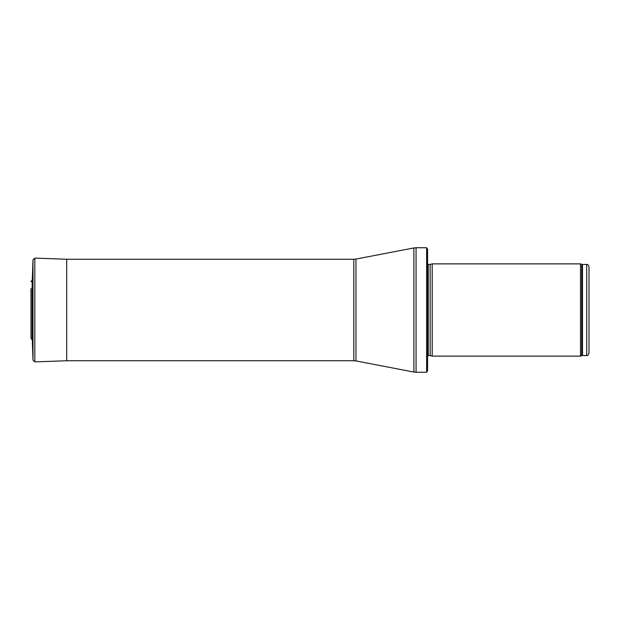<?xml version="1.0" encoding="UTF-8"?>
<svg xmlns="http://www.w3.org/2000/svg" width="620" height="620" viewBox="0 0 620 620"><rect width="100%" height="100%" fill="white"/><g stroke="black" fill="none" stroke-linecap="round" stroke-linejoin="round"><path stroke-width="0.93" d="M589 310L589 266.763C588.24 264.81 587.473 264.043 586.691 264.461L586.691 355.539C587.473 355.958 588.24 355.19 589 353.237L589 310M580.498 310L580.498 356.12L432.202 356.12L432.202 263.88L580.498 263.88L580.498 310M426.637 247.744L427.591 249.356L427.591 370.644L426.637 372.256L416.059 372.256L416.059 247.744L426.637 247.744L426.637 372.256M31 309.868L31 288.478L31 309.868M31 331.406L31 288.594M31 338.257L31 310L31 338.257L32.147 339.954L32.147 280.046L31 281.744M32.147 280.046L32.147 339.954M353.803 360.731L355.973 360.933L355.973 259.067L353.803 259.269L353.803 360.731L66.844 360.731M32.984 360.135L32.984 259.827L32.984 360.135M586.691 264.461L582.49 264.461L582.49 355.539L586.691 355.539M582.49 264.461L581.7 264.322L581.7 355.678L582.49 355.539M430.171 355.57L430.171 264.43L430.171 355.57L432.202 356.12M429.931 264.461L428.25 264.461L428.25 355.539L427.327 356.461M355.973 259.067L413.889 247.946L413.889 372.054L416.059 372.256M34.821 258.114L34.821 361.886L66.689 360.755L66.689 259.245L34.821 258.114L32.984 259.827L32.279 279.992M581.7 264.322L580.498 263.88M581.7 355.678L580.498 356.12M430.171 264.43L432.202 263.88M429.931 355.539L428.25 355.539M428.25 264.461L427.327 263.539M413.889 247.946L416.059 247.744M355.973 360.933L413.889 372.054M353.803 259.269L66.689 259.269M34.821 361.886L32.984 360.173L32.279 340.008"/></g></svg>
